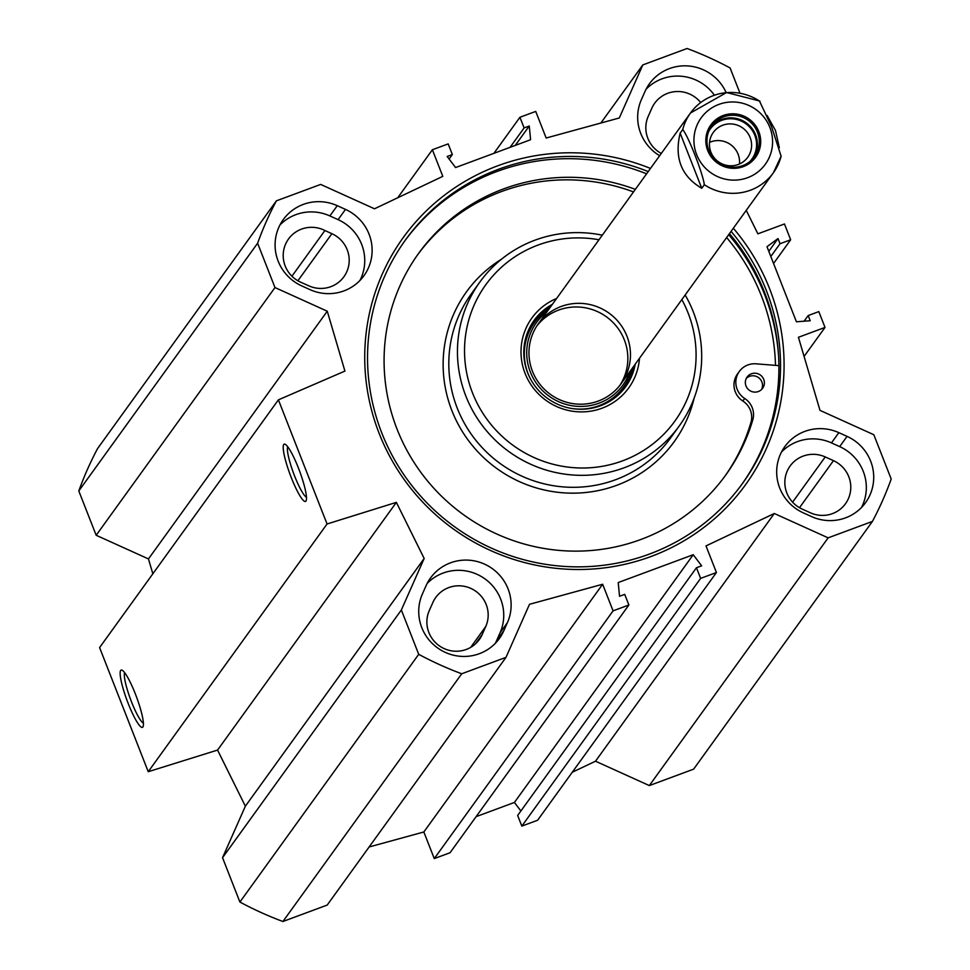<?xml version="1.0" encoding="UTF-8"?>
<svg xmlns="http://www.w3.org/2000/svg" width="970" height="970" viewBox="0 0 970 970"><rect width="100%" height="100%" fill="white"/><g stroke="black" fill="none" stroke-linecap="round" stroke-linejoin="round"><path stroke-width="1.45" d="M495.318 643.328A44.705 43.832 35.8 0 0 496.446 640.964L500.035 632.864A44.705 43.832 35.8 0 0 483.897 578.144A44.705 43.832 35.8 0 0 427.152 583.431M507.419 622.631L503.83 630.73A44.705 43.832 -144.2 0 1 499.392 638.478A44.705 43.832 -144.2 0 1 441.314 650.337A44.705 43.832 -144.2 0 1 422.435 593.895L426.024 585.795A44.705 43.832 -144.2 0 1 430.474 578.047A44.705 43.832 -144.2 0 1 488.541 566.189A44.705 43.832 -144.2 0 1 507.419 622.631L500.035 632.864M432.875 602.479L429.286 610.579A29.064 28.482 35.8 0 0 479.313 639.557A29.064 28.482 35.8 0 0 482.199 634.525L485.788 626.414A29.064 28.482 35.8 0 0 435.772 597.435A29.064 28.482 35.8 0 0 432.875 602.479M309.951 289.618L301.731 285.895A44.705 43.832 -144.2 0 1 283.24 219.632A44.705 43.832 -144.2 0 1 337.269 205.688L345.49 209.411A44.705 43.832 -144.2 0 1 363.968 275.686A44.705 43.832 -144.2 0 1 309.951 289.618M359.906 280.524A44.705 43.832 35.8 0 0 338.093 219.644L329.873 215.934A44.705 43.832 35.8 0 0 279.93 225.016M331.886 233.685L324.901 230.52A29.088 28.518 35.8 0 0 288.514 239.008A29.088 28.518 35.8 0 0 300.639 282.173L308.872 285.859A29.064 28.482 35.8 0 0 343.901 276.765A29.064 28.482 35.8 0 0 331.886 233.685L297.899 280.767M659.648 155.733A44.705 43.832 -144.2 0 1 641.376 99.655L644.965 91.544A44.705 43.832 -144.2 0 1 649.415 83.796A44.705 43.832 -144.2 0 1 689.912 66.118A44.705 43.832 -144.2 0 1 726.142 92.562M714.381 95.181A44.705 43.832 35.8 0 0 646.105 89.191M700.692 102.541A29.064 28.482 35.8 0 0 651.828 108.228L648.239 116.327A29.064 28.482 35.8 0 0 661.297 153.454M861.493 507.492A44.705 43.832 35.8 0 0 839.68 446.612L831.46 442.89A44.705 43.832 35.8 0 0 781.517 451.984M838.856 432.656L847.077 436.379A44.705 43.832 -144.2 0 1 865.555 502.654A44.705 43.832 -144.2 0 1 811.538 516.586L803.318 512.863A44.705 43.832 -144.2 0 1 784.827 446.6A44.705 43.832 -144.2 0 1 838.856 432.656L831.46 442.89M833.472 460.653L825.24 456.931A29.064 28.482 35.8 0 0 790.138 465.988A29.064 28.482 35.8 0 0 802.154 509.068L810.374 512.79A29.064 28.482 35.8 0 0 845.488 503.721A29.064 28.482 35.8 0 0 833.472 460.653L799.498 507.71M600.866 123.032L642.807 64.929L619.296 117.976L546.159 138.019L535.731 111.417L519.932 117.273L524.103 127.919L529.268 126.003L530.59 139.728L455.585 167.555L447.17 156.461L452.347 154.533L448.176 143.899L432.377 149.756L442.793 176.358L374.505 208.792L320.67 184.421L276.377 200.851L97.57 448.576A338.518 331.837 35.8 0 0 78.8 490.941L96.175 535.27L148.458 558.926L152.848 573.791M278.402 399.846L99.595 647.572L148.24 771.708L217.559 750.077L245.362 806.191L222.542 857.71L239.905 902.039A338.518 331.837 35.8 0 0 282.913 921.5L327.193 905.071L506 657.345L461.72 673.774A338.518 331.837 -144.2 0 1 418.713 654.326L401.35 609.997L424.169 558.477L396.366 502.363L327.048 523.994L278.402 399.846L344.92 371.086L327.266 311.212L274.983 287.556L257.608 243.227A338.518 331.837 -144.2 0 1 276.377 200.851M506 657.345L529.499 604.298L602.649 584.255L613.076 610.857L628.875 605.001L624.704 594.355L619.539 596.271L618.217 582.546L693.223 554.719L701.637 565.825L696.46 567.741L700.631 578.387L716.43 572.518L706.002 545.916L774.303 513.494L828.137 537.853L649.33 785.579L693.623 769.149L872.43 521.423L828.137 537.853M746.257 210.344L757.885 233.831L784.463 223.973L790.659 239.784L780.038 243.725L778.001 238.559L766.991 246.707L796.418 321.785L810.205 320.73L808.18 315.553L818.813 311.612L825.009 327.423L798.431 337.281L819.989 410.371L873.824 434.73L891.2 479.059A338.518 331.837 -144.2 0 1 872.43 521.423M642.807 64.929L687.087 48.5A338.518 331.837 -144.2 0 1 730.095 67.961L739.928 93.072M650.482 168.44A211.096 206.925 35.8 0 0 366.308 331.679A211.096 206.925 35.8 0 0 600.636 568.323A211.096 206.925 35.8 0 0 769.598 288.733A211.096 206.925 35.8 0 0 733.344 228.253M324.901 230.52L291.934 276.207M649.33 785.579L595.495 761.207L572.276 772.241M716.43 572.518L537.622 820.244L521.824 826.101L517.653 815.467L696.46 567.741M520.89 810.993L514.415 802.445L476.1 816.655M628.875 605.001L450.068 852.727L434.269 858.583L423.841 831.981L369.133 846.968M741.783 484.454A207.895 203.797 35.8 0 0 764.651 292.588A207.895 203.797 35.8 0 0 729.452 233.624M646.59 173.824A207.895 203.797 35.8 0 0 404.648 241.106M731.077 231.381A207.895 203.797 -144.2 0 1 766.276 290.345A207.895 203.797 -144.2 0 1 742.608 483.327A207.895 203.797 -144.2 0 1 454.76 526.892A207.895 203.797 -144.2 0 1 405.46 239.978A207.895 203.797 -144.2 0 1 648.215 171.569M778.486 354.571A210.308 206.161 35.8 0 0 764.699 294.783A210.308 206.161 35.8 0 0 728.7 234.679M306.459 497.258A27.354 4.523 69.6 0 1 293.57 473.299A27.354 4.523 69.6 0 1 287.714 446.721M305.938 501.09A30.555 5.044 -110.4 0 0 306.12 500.762A30.555 5.044 -110.4 0 0 299.584 471.068A30.555 5.044 -110.4 0 0 285.18 444.284A30.555 5.044 -110.4 0 0 289.824 473.748A30.555 5.044 -110.4 0 0 305.938 501.09M327.048 523.994L148.24 771.708M142.869 727.015A30.555 5.044 -110.4 0 0 143.051 726.676A30.555 5.044 -110.4 0 0 136.515 696.981A30.555 5.044 -110.4 0 0 122.111 670.209A30.555 5.044 -110.4 0 0 126.755 699.661A30.555 5.044 -110.4 0 0 142.869 727.015M143.39 723.183A27.354 4.523 69.6 0 1 130.501 699.212A27.354 4.523 69.6 0 1 124.645 672.646M515.252 145.415L529.268 126.003M510.087 147.343L524.103 127.919M493.9 153.345L519.932 117.273M397.724 197.759L432.377 149.756M449.11 159.007L452.347 154.533M514.415 802.445L693.223 554.719M521.824 826.101L700.631 578.387M595.495 761.207L774.303 513.494M423.841 831.981L602.649 584.255M434.269 858.583L613.076 610.857M461.72 673.774L282.913 921.5M274.983 287.556L96.175 535.27M257.608 243.227L78.8 490.941M327.266 311.212L148.458 558.926M396.366 502.363L217.559 750.077M424.169 558.477L245.362 806.191M401.35 609.997L222.542 857.71M418.713 654.326L239.905 902.039M825.009 327.423L804.081 356.426M808.18 315.553L804.106 321.191M778.001 238.559L768.798 251.315M780.038 243.725L770.823 256.48M790.659 239.784L773.563 263.476M750.101 161.359A25.693 25.196 35.8 0 0 732.702 118.849A25.693 25.196 35.8 0 0 708.682 131.471M708.755 150.301A26.348 25.826 -144.2 0 1 748.222 120.316A26.348 25.826 -144.2 0 1 729.949 167.01A26.348 25.826 -144.2 0 1 708.755 150.301M767.088 115.454L775.479 130.489L779.359 147.743M704.341 184.712A51.095 50.088 35.8 0 0 773.357 172.805A51.095 50.088 35.8 0 0 781.117 156.231L771.635 126.84L759.51 101.086A51.095 50.088 35.8 0 0 690.495 112.993A51.095 50.088 35.8 0 0 682.735 129.568C688.3 136.127 702.656 172.769 704.341 184.712L701.759 188.289C681.389 176.285 674.186 157.904 680.152 133.157L682.735 129.568M701.759 188.289L680.152 133.157M750.149 137.558A21.231 20.806 -144.2 0 1 727.985 165.591A21.231 20.806 -144.2 0 1 713.314 132.417A21.231 20.806 -144.2 0 1 750.149 137.558M739.467 163.991A21.231 20.806 35.8 0 0 709.543 142.384M707.712 150.532A27.621 27.075 35.8 0 0 754.708 158.462A27.621 27.075 35.8 0 0 737.358 114.181A27.621 27.075 35.8 0 0 707.712 150.532M726.627 237.541A206.622 202.548 -144.2 0 1 775.503 365.375M633.531 191.927A189.38 185.634 35.8 0 0 417.718 254.661M724.808 476.318A189.38 185.634 35.8 0 0 750.938 422.447A19.157 18.782 35.8 0 0 742.838 401.022A19.157 18.782 -144.2 0 1 737.467 374.02L739.322 371.462A19.157 18.782 -144.2 0 1 756.018 363.823L778.898 365.641M685.159 294.989A122.947 120.522 -144.2 0 1 679.267 425.927A122.947 120.522 -144.2 0 1 624.171 467.77A122.947 120.522 -144.2 0 1 483.424 426.982A122.947 120.522 -144.2 0 1 479.883 282.015A122.947 120.522 -144.2 0 1 602.297 235.177M681.849 299.584A116.558 114.266 -144.2 0 1 622.594 460.835A116.558 114.266 -144.2 0 1 465.176 362.95A116.558 114.266 -144.2 0 1 598.987 239.772M639.485 358.282A59.716 58.539 -144.2 0 1 601.97 408.224A59.716 58.539 -144.2 0 1 525.51 374.456A59.716 58.539 -144.2 0 1 556.622 298.481M635.241 364.15A56.527 55.411 -144.2 0 1 625.771 386.545A56.527 55.411 -144.2 0 1 600.442 405.775A56.527 55.411 -144.2 0 1 535.743 387.03A56.527 55.411 -144.2 0 1 534.106 320.379A56.527 55.411 -144.2 0 1 552.379 304.35M533.561 321.155A56.527 55.411 -144.2 0 1 551.275 305.877M634.137 365.69A56.527 55.411 -144.2 0 1 625.213 387.309M619.794 385.466A51.095 50.088 35.8 0 0 606.408 316.79A51.095 50.088 35.8 0 0 537.016 325.714M532.469 371.292A51.095 50.088 35.8 0 0 619.393 385.963A51.095 50.088 35.8 0 0 587.299 304.046A51.095 50.088 35.8 0 0 532.469 371.292M547.08 311.685A53.35 52.295 35.8 0 0 530.372 372.092A53.35 52.295 35.8 0 0 581.03 406.442A53.35 52.295 35.8 0 0 629.942 371.498M761.583 389.479A9.579 9.397 35.8 0 0 746.269 378.421M635.374 189.368A189.38 185.634 35.8 0 0 418.628 253.376A189.38 185.634 35.8 0 0 463.539 514.73A189.38 185.634 35.8 0 0 725.742 475.045A189.38 185.634 35.8 0 0 752.781 419.889A19.157 18.782 35.8 0 0 744.681 398.464A19.157 18.782 -144.2 0 1 739.322 371.462M751.374 373.802A9.579 9.397 -144.2 0 1 762.626 388.279A9.579 9.397 -144.2 0 1 749.361 390.279A9.579 9.397 -144.2 0 1 751.374 373.802M496.446 640.964L503.83 630.73M345.49 209.411L338.093 219.644M329.873 215.934L337.269 205.688M839.68 446.612L847.077 436.379M485.788 626.414L470.656 647.39M482.199 634.525L475.433 643.886M825.24 456.931L792.587 502.169M753.496 157.952A26.348 25.826 35.8 0 0 755.606 134.818A26.348 25.826 35.8 0 0 710.852 127.167M769.877 127.47A39.6 38.824 -144.2 0 1 727.391 179.583A39.6 38.824 -144.2 0 1 702.51 116.109A39.6 38.824 -144.2 0 1 769.877 127.47M694.12 398.221A128.064 125.53 -144.2 0 1 616.787 485.291A128.064 125.53 -144.2 0 1 457.088 422.192A128.064 125.53 -144.2 0 1 501.502 259.196M679.267 425.927L670.622 437.906A122.947 120.522 -144.2 0 1 615.526 479.75A122.947 120.522 -144.2 0 1 474.779 438.961A122.947 120.522 -144.2 0 1 471.238 293.995L479.883 282.015M549.178 308.787A54.987 53.908 35.8 0 0 528.104 373.705A54.987 53.908 35.8 0 0 530.19 378.373M571.973 408.528A54.987 53.908 35.8 0 0 632.04 368.6M619.866 393.432A56.248 55.132 35.8 0 0 633.749 366.224M550.887 306.411A56.248 55.132 35.8 0 0 529.438 328.151M742.838 401.022L744.681 398.464M750.938 422.447L752.781 419.889M759.922 101.086L726.566 92.526L690.495 112.993L538.289 323.859M781.202 156.037L773.357 172.805L621.152 383.671"/></g></svg>
